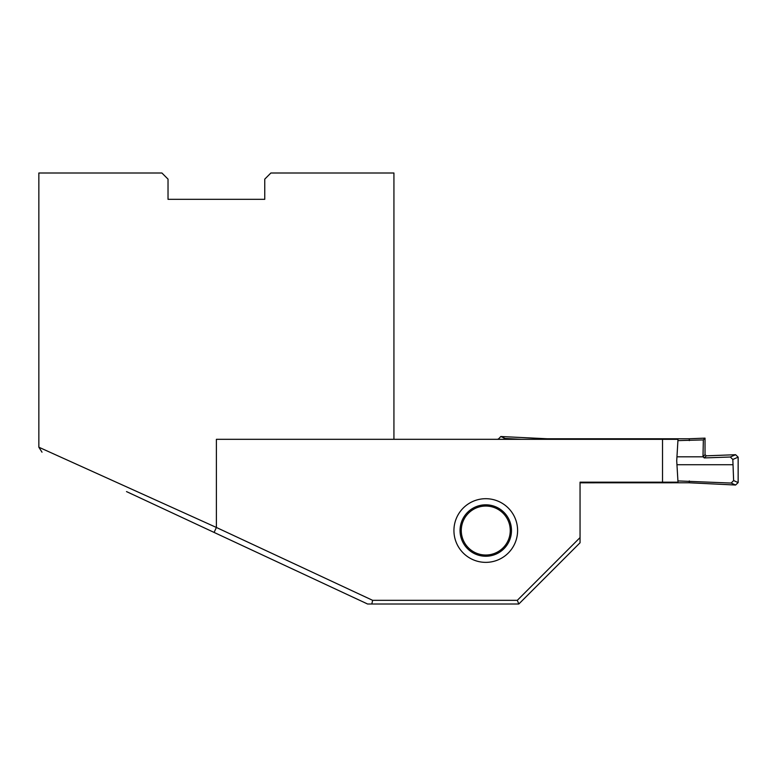 <?xml version="1.0" encoding="UTF-8"?>
<svg xmlns="http://www.w3.org/2000/svg" width="777" height="777" viewBox="0 0 777 777"><rect width="100%" height="100%" fill="white"/><g stroke="black" fill="none" stroke-linecap="round" stroke-linejoin="round"><path stroke-width="1.17" d="M502.02 512.218A24.485 24.485 0 0 0 467.453 514.277A24.485 24.485 0 0 0 469.502 548.844A24.485 24.485 0 0 0 504.079 546.794A24.485 24.485 0 0 0 502.02 512.218M393.929 439.316L393.929 172.999L270.882 172.999L264.753 179.128L264.753 199.33L168.026 199.33L168.026 179.128L161.907 172.999L38.85 172.999L38.85 447.222L216.394 527.466L214.083 532.42L126.505 491.588M453.933 530.536A31.838 31.838 0 0 1 485.761 498.698A31.838 31.838 0 0 1 517.599 530.536A31.838 31.838 0 0 1 485.761 562.363A31.838 31.838 0 0 1 453.933 530.536M460.052 530.536A25.709 25.709 0 0 1 485.761 504.817A25.709 25.709 0 0 1 511.48 530.536A25.709 25.709 0 0 1 485.761 556.245A25.709 25.709 0 0 1 460.052 530.536M662.519 482.167L678 482.167L676.718 460.771L678 439.316L662.519 439.316L662.519 482.167L580.05 482.167L580.05 537.587L517.307 600.33L372.63 600.33L216.394 527.466L216.394 439.316L662.519 439.316M580.05 537.587L580.05 542.773L518.822 604.001L517.307 600.33M214.083 532.42L367.579 604.001L518.822 604.001M371.824 604.001L372.63 600.33M703.01 456.808L705.03 454.603L706.293 455.827L704.273 457.925L703.01 456.808L677 456.808M498.212 439.316L500.806 436.509L547.105 438.762L689.257 438.762L705.03 438.131L703.34 439.899L703 456.701M580.05 482.808L689.257 482.779L735.557 485.033L731.176 483.061L733.624 480.565L732.828 459.46L730.293 457.012L735.596 454.71L706.293 455.827M704.273 457.925L730.293 457.012M732.828 464.724L677 464.724M521.6 439.316L505.186 438.481L503.263 439.316M703.34 439.899L678 440.617M547.086 439.316L547.105 438.762M678 480.924L731.176 483.061M689.306 440.617L689.257 438.762M735.596 454.71L738.15 457.148L732.828 459.46M733.624 480.565L738.15 482.595L738.15 457.148M738.15 482.595L735.557 485.033M705.03 454.603L705.03 438.131M689.306 480.924L689.257 482.779M500.806 436.509L505.186 438.481M499.048 439.316L498.212 438.937M38.85 447.222L42.007 452.185"/></g></svg>

